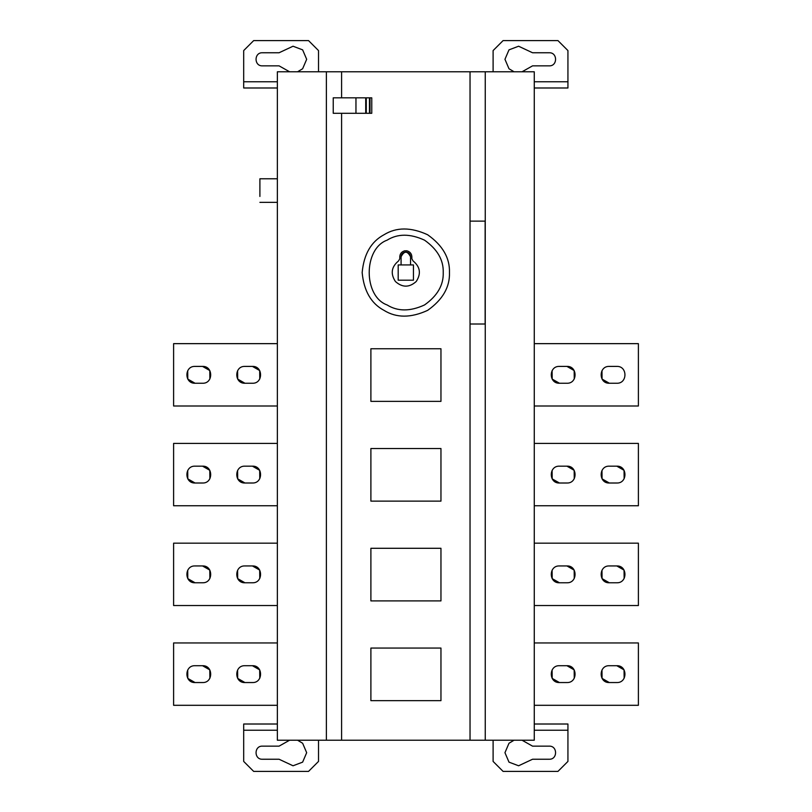 <?xml version="1.0" encoding="UTF-8"?>
<svg xmlns="http://www.w3.org/2000/svg" width="812" height="812" viewBox="0 0 812 812"><rect width="100%" height="100%" fill="white"/><g stroke="black" fill="none" stroke-linecap="round" stroke-linejoin="round"><path stroke-width="1.22" d="M413.44 264.925L413.44 280.191L398.184 280.191L398.184 264.925L413.44 264.925L413.44 280.191L398.184 280.191L398.184 264.925L401.077 264.925L401.077 256.785C404.234 250.675 407.391 250.675 410.547 256.785L410.547 264.925L413.44 264.925M411.857 258.784L413.044 260.906C420.24 266.813 421.296 273.674 416.231 281.49C421.296 273.674 420.24 266.813 413.044 260.906L411.857 258.784L413.044 260.906C420.24 266.813 421.296 273.674 416.231 281.49C409.289 287.692 402.346 287.692 395.393 281.49C390.328 273.674 391.384 266.813 398.58 260.906L399.768 258.784L399.768 256.785C399.991 253.679 401.615 251.7 404.62 250.857L407.015 250.857C410.009 251.7 411.633 253.679 411.857 256.785L411.857 258.784L413.044 260.906C420.24 266.813 421.296 273.674 416.231 281.49C409.289 287.692 402.346 287.692 395.393 281.49C390.328 273.674 391.384 266.813 398.58 260.906L399.768 258.784L399.768 256.785C399.991 253.679 401.615 251.7 404.62 250.857L407.015 250.857C410.009 251.7 411.633 253.679 411.857 256.785L411.857 258.784L413.044 260.906C420.24 266.813 421.296 273.674 416.231 281.49C409.289 287.692 402.346 287.692 395.393 281.49C390.328 273.674 391.384 266.813 398.58 260.906L399.768 258.784L399.768 256.785C399.991 253.679 401.615 251.7 404.62 250.857L405.036 250.725M370.891 401.361L370.891 348.754L440.957 348.754L440.957 401.361L370.891 401.361L370.891 348.754L440.957 348.754L440.957 401.361L370.891 401.361L370.891 348.754L440.957 348.754L440.957 401.361L370.891 401.361L370.891 348.754L440.957 348.754L440.957 401.361L370.891 401.361M370.891 501.126L370.891 448.528L440.957 448.528L440.957 501.126L370.891 501.126L370.891 448.528L440.957 448.528L440.957 501.126L370.891 501.126L370.891 448.528L440.957 448.528L440.957 501.126L370.891 501.126L370.891 448.528L440.957 448.528L440.957 501.126L370.891 501.126M370.891 600.9L370.891 548.293L440.957 548.293L440.957 600.9L370.891 600.9L370.891 548.293L440.957 548.293L440.957 600.9L370.891 600.9L370.891 548.293L440.957 548.293L440.957 600.9L370.891 600.9L370.891 548.293L440.957 548.293L440.957 600.9L370.891 600.9M370.891 700.665L370.891 648.057L440.957 648.057L440.957 700.665L370.891 700.665L370.891 648.057L440.957 648.057L440.957 700.665L370.891 700.665L370.891 648.057L440.957 648.057L440.957 700.665L370.891 700.665L370.891 648.057L440.957 648.057L440.957 700.665L370.891 700.665M470.036 221.118L470.036 740.219L470.036 71.781L470.036 221.118L485.129 221.118L485.129 324.008L470.036 324.008M259.901 178.782L259.901 196.453C259.901 203.974 259.901 203.974 259.901 196.453L259.901 178.782L277.359 178.782M195.053 682.547C184.202 683.004 184.202 665.241 195.053 665.708L202.533 665.708C213.394 665.241 213.394 683.004 202.533 682.547L195.053 682.547L187.795 678.396L187.714 670.012M202.533 665.708L209.79 669.859L209.882 678.243M244.94 682.547C234.079 683.004 234.079 665.241 244.94 665.708L252.42 665.708C263.271 665.241 263.271 683.004 252.42 682.547L244.94 682.547L237.683 678.396L237.591 670.012M252.42 665.708L259.678 669.859L259.769 678.243M173.606 705.303L277.359 705.303L173.606 705.303L173.606 642.952L277.359 642.952M195.053 582.772C184.202 583.239 184.202 565.477 195.053 565.944L202.533 565.944C213.394 565.477 213.394 583.239 202.533 582.772L195.053 582.772L187.795 578.631L187.714 570.247M202.533 565.944L209.79 570.085L209.882 578.469M244.94 582.772C234.079 583.239 234.079 565.477 244.94 565.944L252.42 565.944C263.271 565.477 263.271 583.239 252.42 582.772L244.94 582.772L237.683 578.631L237.591 570.247M252.42 565.944L259.678 570.085L259.769 578.469M173.606 605.539L277.359 605.539L173.606 605.539L173.606 543.177L277.359 543.177M195.053 483.008C184.202 483.475 184.202 465.712 195.053 466.169L202.533 466.169C213.394 465.712 213.394 483.475 202.533 483.008L195.053 483.008L187.795 478.867L187.714 470.473M202.533 466.169L209.79 470.321L209.882 478.704M244.94 483.008C234.079 483.475 234.079 465.712 244.94 466.169L252.42 466.169C263.271 465.712 263.271 483.475 252.42 483.008L244.94 483.008L237.683 478.867L237.591 470.473M252.42 466.169L259.678 470.321L259.769 478.704M173.606 505.764L277.359 505.764L173.606 505.764L173.606 443.413L277.359 443.413M195.053 383.244C184.202 383.7 184.202 365.938 195.053 366.405L202.533 366.405C213.394 365.938 213.394 383.7 202.533 383.244L195.053 383.244L187.795 379.092L187.714 370.708M202.533 366.405L209.79 370.546L209.882 378.94M244.94 383.244C234.079 383.7 234.079 365.938 244.94 366.405L252.42 366.405C263.271 365.938 263.271 383.7 252.42 383.244L244.94 383.244L237.683 379.092L237.591 370.708M252.42 366.405L259.678 370.546L259.769 378.94M173.606 406L277.359 406L173.606 406L173.606 343.649L277.359 343.649M297.568 740.219L302.632 743.244L306.672 752.694L302.632 762.143L293.03 765.777L279.074 759.24L262.398 759.24C253.953 759.596 253.953 745.792 262.398 746.147L279.074 746.147L289.579 740.219M566.918 665.708C577.768 665.251 577.768 683.004 566.918 682.547L559.438 682.547C548.577 683.004 548.577 665.251 559.438 665.708L566.918 665.708L574.165 669.859L574.257 678.243M559.438 682.547L552.18 678.396L552.089 670.012M616.795 665.708C627.656 665.251 627.656 683.004 616.795 682.547L609.315 682.547C598.464 683.004 598.464 665.251 609.315 665.708L616.795 665.708L624.052 669.859L624.144 678.243M609.315 682.547L602.068 678.396L601.976 670.012M638.394 705.303L534.266 705.303L638.394 705.303L638.394 642.952L534.266 642.952M566.918 565.944C577.768 565.477 577.768 583.239 566.918 582.772L559.438 582.772C548.577 583.239 548.577 565.477 559.438 565.944L566.918 565.944L574.165 570.085L574.257 578.469M559.438 582.772L552.18 578.631L552.089 570.247M616.795 565.944C627.656 565.477 627.656 583.239 616.795 582.772L609.315 582.772C598.464 583.239 598.464 565.477 609.315 565.944L616.795 565.944L624.052 570.085L624.144 578.469M609.315 582.772L602.068 578.631L601.976 570.247M638.394 605.539L534.266 605.539L638.394 605.539L638.394 543.177L534.266 543.177M616.795 466.169C627.656 465.712 627.656 483.475 616.795 483.008L609.315 483.008C598.464 483.475 598.464 465.712 609.315 466.169L616.795 466.169L624.052 470.321L624.144 478.704M609.315 483.008L602.068 478.867L601.976 470.473M566.918 466.169C577.768 465.712 577.768 483.475 566.918 483.008L559.438 483.008C548.577 483.475 548.577 465.712 559.438 466.169L566.918 466.169L574.165 470.321L574.257 478.704M559.438 483.008L552.18 478.867L552.089 470.473M638.394 505.764L534.266 505.764L638.394 505.764L638.394 443.413L534.266 443.413M559.438 383.244C548.577 383.7 548.577 365.938 559.438 366.405L566.918 366.405C577.768 365.938 577.768 383.7 566.918 383.244L559.438 383.244L552.18 379.092L552.089 370.708M566.918 366.405L574.165 370.556L574.257 378.94M609.315 383.244C598.464 383.7 598.464 365.938 609.315 366.405L616.795 366.405C627.656 365.938 627.656 383.7 616.795 383.244L609.315 383.244L602.057 379.082L601.986 370.688M638.394 406L534.266 406L638.394 406L638.394 343.649L534.266 343.649M609.315 366.405L616.795 366.405L609.315 366.405M514.057 71.781L508.992 68.756L504.952 59.306L508.992 49.857L518.604 46.223L532.55 52.76L549.227 52.76C557.671 52.404 557.671 66.208 549.227 65.853L532.55 65.853L522.045 71.781M534.266 81.758L567.933 81.758L567.933 50.577L557.956 40.6L503.085 40.6L493.107 50.577L493.107 71.781M567.933 81.758L567.933 87.99L534.266 87.99M522.045 740.219L532.55 746.147L549.227 746.147C557.671 745.792 557.671 759.596 549.227 759.24L532.55 759.24L518.604 765.777L508.992 762.143L504.952 752.694L508.992 743.244L514.057 740.219M493.107 740.219L493.107 761.423L503.085 771.4L557.956 771.4L567.933 761.423L567.933 730.242L534.266 730.242M534.266 724.01L567.933 724.01L567.933 730.242M485.251 71.781L534.266 71.781L534.266 740.219L470.036 740.219L470.036 71.781L485.251 71.781L485.251 740.219L534.266 740.219L534.266 71.781L485.251 71.781L485.251 740.219L534.266 740.219L534.266 71.781L485.251 71.781L485.251 740.219L534.266 740.219L534.266 71.781L485.251 71.781L485.251 740.219M289.579 71.781L279.074 65.853L262.398 65.853C253.953 66.208 253.953 52.404 262.398 52.76L279.074 52.76L293.03 46.223L302.632 49.857L306.672 59.306L302.632 68.756L297.568 71.781M318.517 71.781L318.517 50.577L308.54 40.6L253.669 40.6L243.691 50.577L243.691 81.758L277.359 81.758M277.359 87.99L243.691 87.99L243.691 81.758M277.359 730.242L243.691 730.242L243.691 724.01L277.359 724.01M243.691 730.242L243.691 761.423L253.669 771.4L308.54 771.4L318.517 761.423L318.517 740.219M277.359 740.219L326.373 740.219L277.359 740.219L277.359 71.781L341.588 71.781L341.588 97.826L333.235 97.826L333.235 113.294L341.588 113.294L341.588 740.219L326.373 740.219L326.373 71.781L277.359 71.781L277.359 740.219L326.373 740.219L326.373 71.781L277.359 71.781L277.359 740.219L277.359 71.781L277.359 740.219L326.373 740.219L326.373 71.781L277.359 71.781M355.96 97.826L355.96 113.294M369.46 113.294L341.588 113.294L341.588 740.219L470.036 740.219L470.036 71.781L341.588 71.781L341.588 97.826L371.764 97.826L371.764 113.294L369.998 113.294L369.998 97.826L371.764 97.826L371.764 113.294L369.46 113.294L369.46 97.826M366.283 113.294L366.283 97.826M365.715 113.294L365.715 97.826M449.462 272.558C449.939 287.123 442.662 299.729 427.64 310.357C410.913 318.06 396.368 318.06 383.985 310.357C371.135 303.495 363.857 290.889 362.162 272.558C363.857 254.227 371.135 241.631 383.985 234.759C396.368 227.066 410.913 227.066 427.64 234.759C442.662 245.397 449.939 257.993 449.462 272.558M443.23 272.558C443.636 260.073 437.404 249.274 424.524 240.159C410.182 233.562 397.718 233.562 387.111 240.159C363.238 248.756 363.238 296.37 387.111 304.957C397.718 311.554 410.182 311.554 424.524 304.957C437.404 295.842 443.636 285.042 443.23 272.558M358.62 113.294L341.588 113.294L358.62 113.294L341.588 113.294L341.588 740.219L470.036 740.219L470.036 71.781L341.588 71.781L341.588 97.826L358.62 97.826M326.373 740.219L326.373 71.781M341.588 113.294L341.588 740.219L470.036 740.219L341.588 740.219M369.998 97.826L371.764 97.826L371.764 113.294L369.998 113.294L371.764 113.294L371.764 97.826L369.998 97.826M341.588 71.781L470.036 71.781L341.588 71.781L341.588 97.826M407.015 250.857C410.009 251.7 411.633 253.679 411.857 256.785C411.633 253.679 410.009 251.7 407.015 250.857C410.009 251.7 411.633 253.679 411.857 256.785C411.633 253.679 410.009 251.7 407.015 250.857L406.589 250.725M398.58 260.906L399.768 258.784L399.768 256.785C399.991 253.679 401.615 251.7 404.62 250.857C401.615 251.7 399.991 253.679 399.768 256.785L399.768 258.784L398.58 260.906C391.384 266.813 390.328 273.674 395.393 281.49C390.328 273.674 391.384 266.813 398.58 260.906C391.384 266.813 390.328 273.674 395.393 281.49C402.346 287.692 409.289 287.692 416.231 281.49C409.289 287.692 402.346 287.692 395.393 281.49C402.346 287.692 409.289 287.692 416.231 281.49C421.296 273.674 420.24 266.813 413.044 260.906M401.077 264.925L401.077 256.785C401.372 253.923 402.955 252.349 405.817 252.045C408.669 252.349 410.253 253.923 410.547 256.785L410.547 264.925M277.359 202.35L259.901 202.35"/></g></svg>
